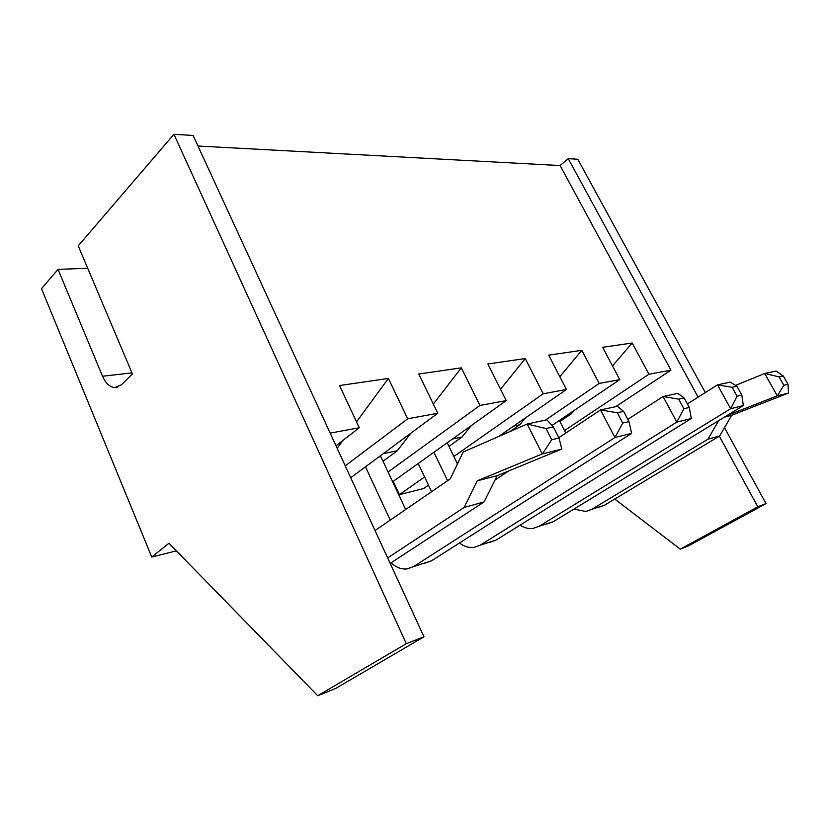 <?xml version="1.0" encoding="UTF-8"?>
<svg xmlns="http://www.w3.org/2000/svg" width="830" height="830" viewBox="0 0 830 830"><rect width="100%" height="100%" fill="white"/><g stroke="black" fill="none" stroke-linecap="round" stroke-linejoin="round"><path stroke-width="1.25" d="M176.354 550.85L151.755 557.044L41.5 288.643L58.038 269.366L102.526 376.249C105.669 383.336 109.768 387.133 114.831 387.61L121.377 384.84L132.416 373.936L78.228 245.846L173.937 134.284L193.12 135.466L423.974 636.807L406.306 643.686L173.937 134.284M197.976 146.018L560.094 165.554L670.941 370.18L615.663 406.69M705.313 392.58L577.784 159.246L568.249 158.655L560.094 165.554M614.729 499.058L680.278 549.149L688.921 545.652L765.997 503.603L724.497 427.678M151.755 557.044L168.947 543.245L317.724 695.716L406.306 643.686M317.724 695.716L335.579 688.495L423.974 636.807M330.184 433.115L359.265 427.751L336.005 445.762M612.499 365.916L632.19 343.018L648.946 374.247L670.941 370.18M632.19 343.018L602.653 347.303L619.761 379.632L552.012 425.437M559.825 376.696L581.82 350.333L599.177 383.439L619.761 379.632M581.82 350.333L548.692 355.147L566.434 389.488L498.591 436.518M500.542 389.239L525.255 358.55L543.256 393.762L566.434 389.488M525.255 358.55L487.864 363.986L506.248 400.6L392.652 481.763M433.343 404.065L461.304 367.846L479.948 405.455L506.248 400.6M461.304 367.846L418.745 374.029L437.804 413.247L350.727 477.738M356.526 421.879L388.388 378.439L407.717 418.797L437.804 413.247M388.388 378.439L339.532 385.535L359.265 427.751M680.278 549.149L757.79 506.798L719.32 436.144M698.092 397.155L568.249 158.655M765.997 503.603L757.79 506.798M648.946 374.247L564.556 430.531M428.477 485.135L423.559 488.548L399.438 494.628L393.213 481.369M87.721 268.287L58.038 269.366M337.167 448.273L342.956 440.377M407.717 418.797L345.249 465.848M383.024 461.231L397.321 450.721L383.159 453.72M397.321 450.721L410.829 433.219M479.948 405.455L388.077 472M448.926 446.353L462.082 437.005L452.443 439.049M462.082 437.005L471.274 425.593M543.256 393.762L453.834 456.479M424.597 476.98L399.438 494.628M509.838 431.61L519.673 424.804L513.656 426.081M519.673 424.804L525.421 417.926M599.177 383.439L545.435 420.125M559.939 421.505L571.237 413.88L568.135 414.544M571.237 413.88L574.194 410.435M405.663 509.496L380.846 456.593L378.646 457.071M387.662 557.947L464.105 507.493L477.229 480.819L542.26 453.937L527.185 424.026L463.182 452.008L450.296 478.827L375.046 530.536M390.173 563.383L484.098 501.901L497.191 475.673L561.765 449.113L542.26 453.937M390.235 520.088L365.48 466.813M425.033 563.165L431.465 560.831L631.64 433.364L614.926 437.524L600.526 409.927L558.829 437.659M508.863 470.869L494.971 480.103M391.044 562.813C396.128 567.45 401.481 569.494 407.115 568.934L413.579 566.589L614.926 437.524L622.728 423.072L617.302 412.749L600.526 409.927L617.416 406.316L623.6 411.358L617.302 412.749M457.455 463.929L447.204 442.795M489.742 542.364L496.07 540.081L691.297 418.517L676.813 422.117L663.077 396.522L627.812 419.358M418.185 463.524L431.59 491.682M447.577 480.695L433.914 452.288M459.488 542.986C464.126 546.534 468.94 548.018 473.93 547.447L480.28 545.154L676.813 422.117L683.879 408.713L678.712 399.147L663.077 396.522L677.716 393.389L684.159 397.933L678.712 399.147M507.275 432.731L506.456 431.071M547.126 523.906L553.32 521.686L743.317 405.569L730.649 408.723L717.514 384.861L687.406 403.92M520.047 525.151C524.269 527.901 528.606 528.99 533.067 528.43L539.293 526.189L730.649 408.723L737.092 396.232L732.153 387.299L717.514 384.861L730.338 382.111L736.926 386.24L732.153 387.299M565.821 433.011L559.399 420.447M598.368 507.431L604.416 505.263L719.724 435.906L731.718 415.249L788.5 393.067L777.274 395.858L764.71 373.51L735.546 385.379M727.049 415.508L777.274 395.858M573.987 509.049L585.783 511.477L591.873 509.298L707.949 439.205L718.666 420.644M484.098 501.901L464.105 507.493M497.191 475.673L477.229 480.819M561.796 449.092L559.015 438.012L551.701 439.734L542.436 453.875M551.701 439.734L546.015 428.539L527.185 424.026M559.015 438.012L553.361 426.921L546.897 419.814L527.361 423.964M623.6 411.358L628.984 421.599L631.64 433.364M684.159 397.933L689.305 407.447L691.297 418.517M736.926 386.24L741.844 395.122L743.317 405.569M719.724 435.906L707.949 439.205M731.718 415.249L724.393 417.137M788.012 384.28L783.821 385.265L779.1 376.903L764.845 373.469L776.081 371.083L783.302 375.969L788.012 384.28L788.5 393.067M783.821 385.265L777.399 395.817M553.361 426.921L546.015 428.539M628.984 421.599L622.728 423.072M689.305 407.447L683.879 408.713M741.844 395.122L737.092 396.232M783.302 375.969L779.1 376.903M131.97 372.888L102.526 376.249M431.465 560.831L413.579 566.589M496.07 540.081L480.28 545.154M553.32 521.686L539.293 526.189M604.416 505.263L591.873 509.298M114.831 387.61L117.331 387.299"/></g></svg>
